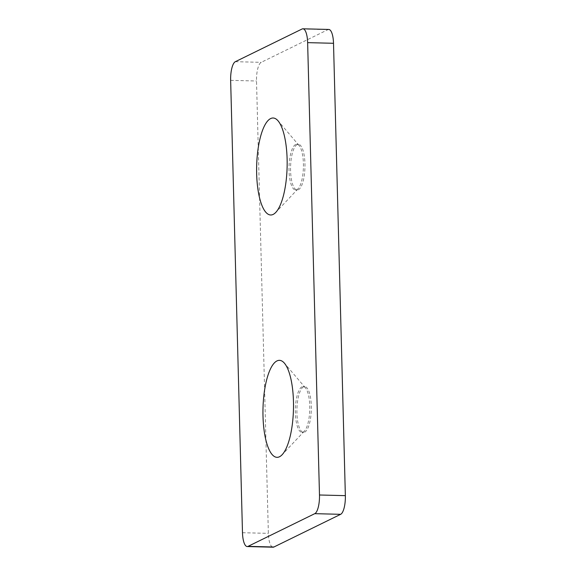 <?xml version="1.0" encoding="UTF-8"?>
<svg xmlns="http://www.w3.org/2000/svg" width="576" height="576" viewBox="0 0 576 576"><rect width="100%" height="100%" fill="white"/><g stroke="black" fill="none" stroke-linecap="round" stroke-linejoin="round"><path stroke-width="0.43" stroke-dasharray="2.88 2.16" d="M301.961 386.834A22.896 7.193 -88.6 0 0 295.344 411.127A22.896 7.193 -88.6 0 0 301.982 432.346A22.896 7.193 -88.6 0 0 304.387 431.114A22.896 7.193 -88.6 0 0 309.744 409.637A22.896 7.193 -88.6 0 0 305.474 387.914A22.896 7.193 -88.6 0 0 303.134 386.568A22.896 7.193 -88.6 0 0 301.961 386.834M303.516 386.878A22.896 7.193 -88.6 0 0 296.899 411.17A22.896 7.193 -88.6 0 0 303.53 432.382A22.896 7.193 -88.6 0 0 311.299 409.673A22.896 7.193 -88.6 0 0 304.682 386.604A22.896 7.193 -88.6 0 0 303.516 386.878M297.173 144.54A22.896 7.193 -88.6 0 0 290.556 168.833A22.896 7.193 -88.6 0 0 297.187 190.051A22.896 7.193 -88.6 0 0 304.949 167.342A22.896 7.193 -88.6 0 0 298.339 144.266A22.896 7.193 -88.6 0 0 297.173 144.54M328.788 29.455A16.358 5.134 -88.6 0 0 327.953 29.642L261.223 62.338A16.358 5.134 -88.6 0 0 256.514 81.007L268.366 533.362A16.358 5.134 -88.6 0 0 273.082 547.2M295.618 144.504A22.896 7.193 -88.6 0 0 289.001 168.797A22.896 7.193 -88.6 0 0 295.632 190.008A22.896 7.193 -88.6 0 0 298.044 188.784A22.896 7.193 -88.6 0 0 303.401 167.299A22.896 7.193 -88.6 0 0 299.131 145.577A22.896 7.193 -88.6 0 0 296.784 144.23A22.896 7.193 -88.6 0 0 295.618 144.504M242.489 532.714L268.366 533.362M230.645 80.352L256.514 81.007M235.354 61.682L261.223 62.338M302.083 28.994L327.953 29.642M305.474 387.914L284.429 363.197M304.387 431.114L282.118 454.745M301.982 432.346L303.53 432.382M303.134 386.568L304.682 386.604M295.632 190.008L297.187 190.051M296.784 144.23L298.339 144.266M299.131 145.577L278.078 120.859M298.044 188.784L275.774 212.407"/><path stroke-width="0.86" d="M270.634 118.577A48.521 15.235 -88.6 0 0 256.831 178.121A48.521 15.235 -88.6 0 0 275.774 212.407A48.521 15.235 -88.6 0 0 287.122 166.889A48.521 15.235 -88.6 0 0 278.078 120.859A48.521 15.235 -88.6 0 0 270.634 118.577M276.984 360.914A48.521 15.235 -88.6 0 0 263.174 420.458A48.521 15.235 -88.6 0 0 282.118 454.745A48.521 15.235 -88.6 0 0 293.465 409.226A48.521 15.235 -88.6 0 0 284.429 363.197A48.521 15.235 -88.6 0 0 276.984 360.914M242.489 532.714A16.358 5.134 -88.6 0 0 247.212 546.545A16.358 5.134 -88.6 0 0 248.047 546.358L314.777 513.662A16.358 5.134 -88.6 0 0 319.486 494.993L307.634 42.638A16.358 5.134 -88.6 0 0 302.918 28.8A16.358 5.134 -88.6 0 0 302.083 28.994L235.354 61.682A16.358 5.134 -88.6 0 0 230.645 80.352L242.489 532.714M247.212 546.545L273.082 547.2A16.358 5.134 -88.6 0 0 273.917 547.006L340.646 514.318A16.358 5.134 -88.6 0 0 345.355 495.648L333.511 43.286A16.358 5.134 -88.6 0 0 328.788 29.455L302.918 28.8M248.047 546.358L273.917 547.006M314.777 513.662L340.646 514.318M307.634 42.638L333.511 43.286M319.486 494.993L345.355 495.648"/></g></svg>
